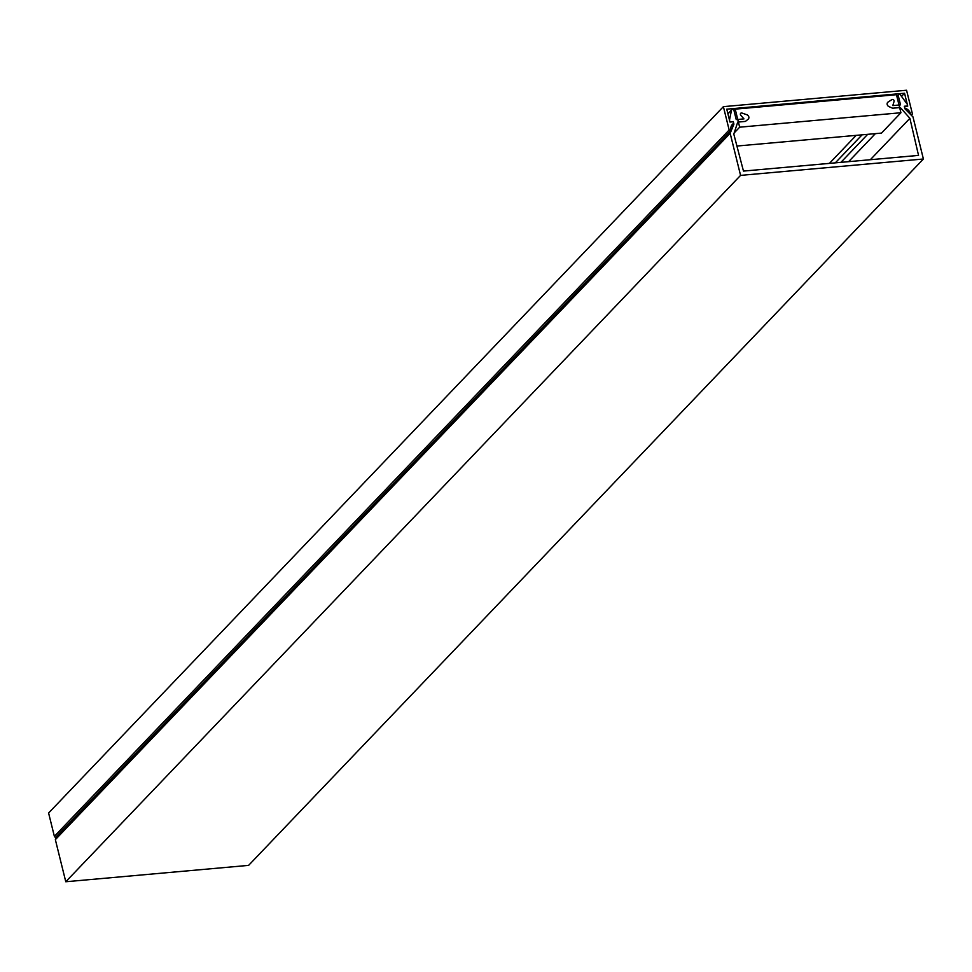 <?xml version="1.0" encoding="UTF-8"?>
<svg xmlns="http://www.w3.org/2000/svg" width="972" height="972" viewBox="0 0 972 972"><rect width="100%" height="100%" fill="white"/><g stroke="black" fill="none" stroke-linecap="round" stroke-linejoin="round"><path stroke-width="1.46" d="M742.001 113.056A1.494 1.276 43.7 0 0 740.737 115.146L743.957 118.9L736.229 119.592L733.982 110.504A1.361 1.154 43.7 0 0 731.503 110.188L729.486 120.164L729.911 121.877L733.289 121.585L733.921 124.161L730.154 133.286L740.567 175.385L923.4 159.007L912.975 116.895L904.956 108.84L904.312 106.252L907.69 105.96L907.265 104.235L900.509 95.037A1.361 1.154 -136.3 0 0 898.286 95.778L900.546 104.879L892.818 105.571L894.07 101.416A1.494 1.276 -136.3 0 0 891.859 99.63L888.068 102.06A2.794 2.381 -136.3 0 0 889.003 106.641L892.612 108.22L900.303 107.528L909.889 118.317L918.54 155.399L743.471 171.084L733.799 134.1L737.736 122.095L745.427 121.403L748.112 119.264A2.794 2.381 43.7 0 0 746.788 114.72L742.001 113.056M870.329 159.724L909.889 118.317M848.592 161.668L875.371 133.638M840.902 162.36L867.68 134.33M56.862 836.029L55.355 839.65L65.78 881.75L248.613 865.372L923.4 159.007M65.78 881.75L740.567 175.385M730.908 127.308L733.921 124.161M55.355 839.65L730.154 133.286M723.387 106.653L906.56 90.25L912.331 113.566A0.984 0.838 -136.3 0 1 910.545 113.773A7.46 6.354 43.7 0 0 904.762 108.05L904.361 106.434L907.727 106.13L904.543 93.239L726.764 109.168L729.96 122.059L733.325 121.755L733.726 123.371A7.46 6.354 -136.3 0 0 732.366 124.404A7.46 6.354 -136.3 0 0 730.956 129.859A0.984 0.838 43.7 0 1 729.158 129.981L723.387 106.653L48.6 813.017L54.371 836.345A0.984 0.838 43.7 0 0 55.975 836.941L730.762 130.576M901.506 96.41L904.543 93.239M731.406 125.801L733.726 123.371M736.922 146.043L881.495 133.091L900.923 112.74L896.463 94.697L735.197 109.143L733.957 110.444M900.923 112.74L739.668 127.186L735.197 109.143M739.668 127.186L734.176 132.945M835.3 162.859L862.091 134.829M897.047 97.079L898.286 95.778M727.943 113.906L731.503 110.188M54.371 836.345L729.158 129.981M829.408 163.393L856.186 135.351M896.889 96.447L898.541 94.734M727.894 113.724L731.758 109.678M911.299 115.218L912.149 114.332"/></g></svg>
